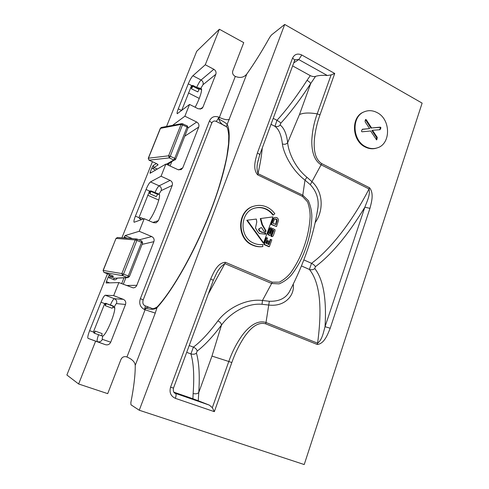 <?xml version="1.0" encoding="UTF-8"?>
<svg xmlns="http://www.w3.org/2000/svg" width="489" height="489" viewBox="0 0 489 489"><rect width="100%" height="100%" fill="white"/><g stroke="black" fill="none" stroke-linecap="round" stroke-linejoin="round"><path stroke-width="0.73" d="M377.221 112.666C372.869 110.355 368.559 110.062 364.299 111.773C351.334 116.468 352.245 140.459 365.674 146.731C369.55 148.705 373.4 149.09 377.221 147.886C391.004 144.096 390.955 119.45 377.221 112.666M364.299 111.773L363.706 112.03C350.754 116.718 351.664 140.673 365.081 146.932C368.95 148.907 372.795 149.292 376.609 148.088L377.221 147.886M262.77 244.457L262.691 244.463C259.69 244.873 256.749 244.451 253.877 243.204C238.644 237.391 239.781 211.181 255.319 207.996C259.042 207.055 262.685 207.397 266.254 209.011C269.084 210.349 271.456 212.33 273.363 214.964L274.842 213.73C272.721 210.802 270.093 208.595 266.945 207.11C262.929 205.282 258.828 204.915 254.647 205.997C237.434 209.647 236.26 238.718 253.174 245.148C256.322 246.517 259.549 246.988 262.85 246.56L262.617 244.476M254.647 205.997L254.176 206.126C236.988 209.769 235.814 238.797 252.703 245.215C255.851 246.578 259.072 247.049 262.367 246.627L262.85 246.56M273.363 214.964L272.868 215.074C270.967 212.446 268.602 210.466 265.772 209.133C262.287 207.556 258.724 207.195 255.087 208.057M105.196 305.637L106.461 303.583L113.417 306.212L112.14 308.253L105.196 305.637M149.756 193.693L151.083 191.462L157.66 194.39L156.223 196.615L149.756 193.693M192.923 86.321L191.657 87.384L191.364 88.766L192.923 86.321L199.157 89.511L197.782 91.883L191.388 88.778M107.47 273.791L66.877 374.996L78.625 383.981L107.702 393.645L120.85 359.727C121.938 357.282 123.723 356.285 126.205 356.75L126.944 357.013L145.71 308.143C147.342 307.025 149.279 307.074 151.529 308.278L151.535 308.278C152.476 309.121 154.371 308.657 157.226 306.896M365.21 120.355L365.723 119.389L366.34 119.86L371.585 127.959L380.173 127.164C380.913 127.238 381.065 127.715 380.638 128.583L380.002 129.726L372.49 130.276L377.251 137.378L376.646 139.903L370.619 130.985L362.27 131.785C361.499 131.73 361.334 131.266 361.787 130.392L362.392 129.237L369.641 128.595L365.142 121.84L365.21 120.355M274.983 217.422L273.461 218.155L272.721 219.414L270.937 224.396L276.536 226.548L278.492 220.441L278.308 219.109L276.933 217.574L274.983 217.422L273.956 218.045L271.432 224.298L276.536 226.548M270.765 239.372L268.889 244.647L267.685 244.115L268.767 241.083L267.893 240.655L266.823 243.65L265.716 243.161L267.55 238.015L266.181 237.697L263.767 244.439L268.895 246.707L269.384 246.639L271.805 239.836L270.276 239.451L268.485 244.469M267.893 240.655L267.404 240.729L266.426 243.473M260.759 218.467L262.397 224.506L266.071 230.991L265.661 231.719L263.846 231.126L261.584 227.685L260.967 227.642L259.054 229.029L259.17 229.72L260.014 231.169L261.933 232.122L265.227 232.703L265.833 233.571L265.674 234.213L259.311 233.51L257.599 231.584L255.49 227.966L256.78 222.006L256.328 219.06L247.245 220.197L263.644 242.874L272.978 216.89L260.282 218.571L261.921 224.604L265.276 230.313L265.582 231.083L265.246 231.682M247.245 220.197L246.786 220.307L263.161 242.947L263.644 242.874M260.967 227.642L258.577 229.121L259.005 230.582L261.45 232.208L264.745 232.788L265.215 234.2M135.239 365.375C135.312 374.971 133.852 387.349 130.863 402.508L130.973 404.8L139.261 410.24L284.708 24.45L271.468 34.976L269.665 37.415C261.872 51.351 254.256 63.552 246.811 74.004L227.183 124.377C226.358 126.535 226.211 127.348 226.743 126.81C227.587 127.757 228.259 130.74 228.754 135.753L228.589 143.552L226.865 156.376C224.848 166.388 221.933 177.538 218.112 189.824C203.846 234.249 176.034 286.786 157.25 306.866L155.257 313.101L135.239 365.375C134.946 362.007 132.177 359.219 126.944 357.013M139.261 410.24L304.219 464.55L422.123 103.118L284.708 24.45M293.259 284.152L293.314 284.641C294.647 295.698 284.598 306.976 268.852 305.05L262.031 304.286C245.814 302.795 229.207 314.17 221.486 325.075C212.697 336.768 204.591 345.442 197.165 351.09L196.419 353.113C199.09 362.386 199.873 375.528 198.766 392.545L198.253 400.748L209.335 405.124L212.324 407.661L214.335 411.659L175.349 398.333C170.753 396.182 169.157 392.465 170.569 387.178L210.716 278.871C213.736 272.245 217.611 262.715 225.435 262.312L272.196 282.177L279.341 282.153C283.712 279.885 287.489 276.768 290.68 272.801C296.475 264.635 300.973 255.808 304.164 246.309C307.55 236.798 309.543 226.957 310.136 216.786C310.167 211.639 309.286 206.639 307.502 201.786L302.44 196.401L257.636 174.854C252.416 168.76 255.509 159.506 257.397 152.935C258.944 153.729 259.702 154.42 259.671 155.013L259.635 155.117M257.397 152.935L292.526 58.179C294.494 54.2 297.581 53.136 301.768 54.988L334.727 73.472L320.002 114.842C317.123 122.702 315.246 130.954 314.366 139.585C313.797 147.782 314.17 158.742 321.75 163.626L369.556 187.764C374.152 193.424 371.542 202.073 369.947 208.345L330.203 328.241C327.624 334.525 324.323 343.724 317.269 344.488L265.637 323.816C256.762 321.383 249.292 329.886 244.237 337.104C239.133 344.928 234.995 353.413 231.81 362.563L214.335 411.659M273.864 230.472L271.542 236.376L272.526 236.584L273.302 235.637L274.965 230.967L275.007 229.616L272.544 228.656L270.307 233.895L269.201 233.4L271.45 227.923L270.069 227.85L269.305 228.956L267.66 233.559L268.064 234.683L269.384 235.392L270.949 234.971L272.862 230.013L273.864 230.472L273.369 230.557L271.805 234.946M273.015 228.552L272.049 228.748L271.316 229.787L269.91 233.718M271.908 234.928L271.419 235.013L271.047 236.456L272.526 236.584M272.764 230.282L273.369 230.557M155.533 170.093L151.883 168.02L150.209 172.214L151.156 172.648M117.177 278.241C116.303 279.653 115.074 280.13 113.485 279.659L108.179 277.159L106.388 281.627L109.591 282.874M127.183 238.235L124.255 237.018L123.87 237.978M110.71 342.208C109.573 344.439 107.825 345.265 105.453 344.684L88.038 338.345C87.433 337.606 87.959 335.051 89.621 330.674L93.375 332.031L94.328 333.192L102.837 336.236C102.225 338.052 102.079 339.091 102.397 339.348L110.71 342.208L125.52 304.464L116.516 303.602C116.009 303.736 115.325 304.794 114.463 306.78L105.441 303.284M139.029 239.867L151.743 236.566L139.212 231.279L144.206 218.693L134.12 222.257C133.638 221.651 134.059 219.616 135.398 216.138L138.949 217.666L139.854 218.827L141.682 219.616M188.051 127.929L196.7 122.03L184.879 116.193L189.543 104.438L177.226 113.723C176.859 113.222 177.214 111.59 178.283 108.833L181.645 110.502L191.596 85.526L188.277 83.833C189.903 79.97 191.437 77.28 192.88 75.758L201.083 80L213.852 69.285L205.282 64.774L219.378 29.242L243.748 42.635L232.856 70.734C232.153 72.904 232.758 74.676 234.665 76.058L235.307 76.394C240.16 78.319 243.993 77.519 246.811 74.004M219.378 29.242L196.719 51.278L166.553 126.474M196.7 122.03C198.656 123.234 199.335 124.903 198.742 127.036L184.793 136.18M178.754 169.927L182.782 167.819L198.742 127.036M182.782 167.819L181.162 169.634L178.002 169.671L165.887 164.059L161.052 176.242L170.123 180.374C172.14 181.541 172.843 183.228 172.226 185.435L161.156 190.618L159.004 194.109L150.973 190.893L149.023 191.853M152.923 222.44L158.412 220.637L172.226 185.435M158.412 220.637L156.107 222.813L153.473 222.678L144.206 218.693M151.743 236.566C153.815 237.697 154.53 239.39 153.888 241.658L142.122 244.378M126.321 285.484L136.798 285.332L153.888 241.658M136.798 285.332C136.083 286.927 134.86 287.77 133.13 287.862L118.864 282.569L113.68 295.631L123.307 299.323C125.447 300.399 126.186 302.116 125.52 304.464M78.625 383.981L95.612 341.175L105.453 344.684M151.339 308.204L144.995 305.766C143.02 304.824 142.415 302.88 143.167 299.934L140.38 298.626C138.809 303.51 140.166 307.147 144.451 309.537C145.221 307.41 145.398 306.157 144.995 305.766L144.927 305.747M215.893 121.266L215.912 121.278C216.658 121.229 217.617 119.848 218.791 117.134C214.445 115.648 211.309 116.981 209.384 121.138C210.967 121.969 211.725 122.69 211.67 123.301L211.645 123.369M213.852 69.285C215.759 70.526 216.425 72.183 215.845 74.261L202.99 84.725L200.759 88.478L196.7 87.378L192.941 85.459L190.649 87.39M200.111 109.212L202.935 107.17L215.845 74.261M202.935 107.17L201.823 108.619L198.289 108.821L189.543 104.438M148.839 220.686C153.913 215.472 161.761 194.854 159.004 194.109L159.004 194.109M102.225 336.029C105.514 337.337 116.798 310.307 114.463 306.78M172.501 125.373L184.879 116.193M188.277 83.833L178.283 108.833M192.88 75.758L205.282 64.774M121.895 237.825L152.409 161.737M88.038 338.345L95.612 341.175M93.375 332.031L104.701 303.608L101.003 302.208L89.621 330.674M101.003 302.208C102.788 297.942 104.206 295.619 105.251 295.228L113.68 295.631M106.388 281.627L106.101 282.984L118.864 282.569M108.179 277.159L109.414 274.769L109.86 274.732M124.255 237.018L125.105 235.588L139.212 231.279M138.949 217.666L149.548 191.046L146.052 189.487L135.398 216.138M146.052 189.487C147.751 185.435 149.231 182.917 150.49 181.92L161.052 176.242M150.209 172.214L150.044 173.295L165.887 164.059M151.883 168.02L153.13 165.588L156.394 163.589M195.123 107.238C199.488 99.395 202.721 89.45 201.223 88.595L200.759 88.478M151.083 191.462L150.007 191.988L149.652 193.699M158.772 200.087L147.696 195.184M106.461 303.583L105.6 303.492L105.172 305.631M114.683 307.923L112.941 307.263M105.294 304.378L104.34 304.017M199.261 98.423L188.442 92.941M226.486 126.559C222.538 125.227 219.952 122.715 218.742 119.029L235.307 76.394M140.135 218.95L140.367 217.501L139.475 218.595M101.694 335.839L102.115 333.602L95.08 331.059L93.882 332.936M94.634 333.302L95.08 331.059M303.858 259.903L311.517 263.314L309.409 269.451C311.572 270.081 313.363 269.769 314.775 268.528C323.296 279.408 326.719 298.791 325.044 326.689C323.37 332.337 322.251 339.831 317.593 343.186C322.508 306.847 319.775 282.269 309.409 269.451L301.456 265.943M198.253 400.748L192.892 398.737L193.143 393.486C195.502 394.134 197.373 393.822 198.766 392.545L211.969 356.09L221.486 325.075C221.26 323.296 220.074 321.896 217.911 320.888C226.248 309.543 245.02 298.327 262.459 300.484L269.323 301.267C278.779 301.572 285.435 298.467 289.292 291.939C304.366 263.015 313.956 234.659 318.052 206.871C318.767 198.357 316.181 190.954 310.307 184.671L305.002 180.141C291.071 169.445 283.314 152.281 282.379 143.876C281.352 135.031 278.877 129.194 274.959 126.37L276.976 120.306C286.475 109.976 296.493 96.663 307.037 80.349L310.264 75.63L292.624 65.899M189.212 345.558L193.412 347.123C200.838 341.591 209.005 332.844 217.911 320.888M186.7 352.355L190.912 353.908L193.412 347.123C195.655 348.217 196.902 349.537 197.165 351.09M310.264 75.63C312.361 76.571 314.121 76.816 315.539 76.363C318.675 75.385 322.612 75.098 327.349 75.502L298.773 59.579L293.724 62.916M192.892 398.737L173.895 392.184M271.022 124.316L274.842 126.272C277.037 126.969 278.797 126.547 280.13 124.995C284.042 127.965 286.554 133.839 287.673 142.623C288.253 150.905 294.274 166.981 306.909 177.256L312.141 181.804C323.602 192.55 323.577 210.912 315.252 222.513M273.223 118.362L276.976 120.306C279.023 121.461 280.289 122.433 280.778 123.228L280.13 124.995M211.969 356.09L228.803 361.487C232.171 351.829 236.725 342.991 242.471 334.983C248.149 327.477 256.78 319.58 266.004 322.489L269.323 301.267M334.727 73.472L331.108 74.896L327.349 75.502M315.539 76.363L310.692 83.564C310.209 82.562 308.993 81.492 307.037 80.349M369.556 187.764L369.042 188.968C370.43 194.977 366.952 201.492 364.843 207.202C348.419 234.353 331.939 254.188 315.399 266.701C314.818 265.503 313.522 264.372 311.517 263.314C329.898 249.922 352.141 221.914 369.042 188.968L321.218 164.866C313.119 160.037 311.554 148.76 311.835 140.007C312.355 130.881 314.146 122.164 317.196 113.87L331.108 74.896M306.909 177.256L305.002 180.141L302.77 195.197L308.321 200.618C310.509 205.6 311.689 210.808 311.86 216.242C311.536 227.012 309.586 237.416 306.004 247.452C302.636 257.532 297.758 266.737 291.371 275.062C287.887 278.993 283.797 281.927 279.109 283.877L271.646 283.473L262.459 300.484L262.031 304.286M317.312 211.804L318.052 206.871L317.318 211.792M145.71 308.143C150.685 309.775 154.432 309.635 156.957 307.722C173.705 289.39 196.743 248.112 211.988 207.691C227.269 167.226 232.495 134.457 227.183 124.377C225.979 123.094 223.161 121.309 218.742 119.029M149.548 191.046L150.973 190.893M104.701 303.608L106.205 303.363M191.596 85.526L192.941 85.459M210.716 278.871L213.326 280.35L215.887 274.787C217.953 269.995 220.942 266.279 224.861 263.638L208.259 294.048M170.569 387.178L173.479 388.101L213.308 280.393M369.947 208.345L364.843 207.202L325.044 326.689L330.203 328.241M262.269 147.99C261.609 155.496 260.185 164.047 258.003 173.638C256.786 169.732 256.731 165.863 257.831 162.018L259.671 155.013L294.5 60.819M280.778 123.228C290.277 112.843 300.246 99.622 310.692 83.564L299.451 114.597L287.673 142.623C286.242 144.286 284.482 144.701 282.379 143.876M321.75 163.626L310.307 184.671M196.419 353.113C195.172 354.25 193.338 354.519 190.912 353.908C193.638 363.021 194.384 376.212 193.143 393.486M270.558 227.758L268.149 233.473L267.66 233.559M268.149 233.473L268.553 234.604L268.064 234.683M268.553 234.604L269.873 235.313L269.384 235.392M269.873 235.313L270.203 235.301M271.487 236.114L270.998 236.199M271.542 236.376L271.047 236.456M272.544 228.656L272.049 228.748M271.805 229.696L271.316 229.787M271.016 229.341L270.625 229.408M269.8 228.864L269.305 228.956M262.397 224.506L261.921 224.604M265.759 230.221L265.276 230.313M266.071 230.991L265.582 231.083M259.054 229.029L258.577 229.121M259.17 229.72L258.693 229.806M259.482 230.49L259.005 230.582M260.014 231.169L259.537 231.26M261.933 232.122L261.45 232.208M265.227 232.703L264.745 232.788M265.833 233.571L265.35 233.656M266.664 237.617L264.249 244.372L263.767 244.439M264.249 244.372L269.384 246.639M276.028 224.598L277.159 219.989L276.743 219.329L275.148 218.907L274.445 219.329L272.862 223.149L276.028 224.598M271.432 224.298L270.937 224.396M273.21 219.31L272.721 219.414M273.956 218.045L273.461 218.155M275.631 224.414L276.664 220.093L276.242 219.433L274.94 219.029M277.037 221.768L276.536 221.872M277.22 220.839L276.725 220.942M277.159 219.989L276.664 220.093M276.743 219.329L276.242 219.433M275.93 218.956L275.435 219.06M379.617 129.768L380.02 128.815C380.454 127.941 380.301 127.47 379.562 127.397L371.585 127.959M370.986 128.191L365.741 120.105L366.34 119.86M365.741 120.105L365.454 119.744M362.215 129.396L369.641 128.595M362.276 129.316L362.636 129.182M376.316 139.762L377.153 138.943M376.542 139.157L376.64 137.592L377.251 137.378M376.64 137.592L371.891 130.502L372.49 130.276M380.02 128.815L380.638 128.583M379.562 127.397L380.173 127.164M116.137 238.406L117.488 237.489L115.985 238.436L103.228 270.448L121.859 273.577L135.221 239.922L116.137 238.406M103.1 270.484L103.961 272.404L111.26 275.27M166.346 164.267L173.748 159.97L169.298 157.892L149.108 160.166L148.265 158.357M182.917 123.748L170.258 156.26L174.714 158.344L187.11 126.963L181.071 124.408L181.932 123.625L161.358 127.44L160.52 128.185L148.436 158.191L168.601 155.82L181.071 124.408L160.331 128.369M153.13 165.588L153.913 167.458L157.947 165.037C158.24 164.695 157.611 164.133 156.046 163.369L149.029 160.178L148.265 158.289L160.337 128.307L161.449 127.421M155.257 313.101L144.451 309.537M168.534 165.282L169.347 163.24M121.675 283.663L123.98 277.838M140.38 298.626L209.384 121.138M218.791 117.134L219.445 117.464C223.956 119.548 227.293 120.166 229.451 119.328M159.365 194.646L154.94 192.666C156.566 188.937 157.971 186.657 159.151 185.82L170.123 180.374M113.43 306.096L110.398 304.947C112.091 301.083 113.43 299.011 114.414 298.73L123.307 299.323M201.572 89.89L196.7 87.378C198.271 83.79 199.732 81.327 201.083 80C202.911 81.168 203.546 82.745 202.99 84.725M105.251 295.228L114.414 298.73C116.455 299.757 117.152 301.377 116.516 303.602M150.49 181.92L159.151 185.82C161.083 186.926 161.749 188.522 161.156 190.618M315.399 266.701L314.775 268.528M272.196 282.177L271.646 283.473L224.861 263.638L225.435 262.312M174.928 393.18L209.335 405.124M265.637 323.816L266.004 322.489L317.593 343.186L317.269 344.488M257.636 174.854L258.003 173.638L302.77 195.197L302.44 196.401M212.324 407.661L228.803 361.487L231.81 362.563M299.451 114.597C303.296 112.77 309.213 112.525 317.196 113.87L320.002 114.842M125.105 235.588L132.421 238.638M125.887 277.721L123.289 284.298M171.682 161.89L170.056 165.991M102.397 339.348C101.315 341.463 99.652 342.239 97.397 341.689C96.761 341.053 97.158 338.73 98.582 334.733M137.183 239.115L141.792 241.022L141.541 242.373L136.896 240.435L123.54 274.121L128.265 275.992L141.541 242.373L142.654 243.021L141.792 241.022L137.158 239.084L136.896 240.435L135.221 239.922L136.62 238.962L117.488 237.489M112.88 275.985L113.491 276.438L110.233 276.67L114.328 278.278L127.336 277.489L122.617 275.625L103.919 272.385M113.491 276.438L111.303 275.289M153.045 168.956L153.913 167.458L157.348 169.035M168.601 155.82L170.258 156.26L169.298 157.892L168.601 155.82M156.046 163.369L149.004 160.111M157.183 163.98L155.936 163.314M157.947 165.037L157.091 164.011M122.617 275.625L121.859 273.577L123.54 274.121L122.617 275.625M115.991 238.467L103.087 270.454L103.937 272.397L113.014 276.034M109.414 274.769L110.233 276.67L109.395 278.058M187.293 125.887L187.11 126.963L188.082 127.843L187.318 125.899L181.932 123.625M188.014 127.929L175.728 159.169L174.714 158.344L173.748 159.97L175.074 159.934L175.728 159.169L167.018 164.585M142.605 243.057L129.42 276.578L128.265 275.992L127.336 277.489L128.002 277.599L129.42 276.578L128.002 277.599L114.328 278.278L113.485 279.659M175.349 398.333C176.217 395.735 176.327 394.14 175.679 393.535L175.282 393.376C173.626 392.82 173.027 391.066 173.479 388.101L173.485 388.095M292.526 58.179C293.993 59.041 294.671 59.872 294.555 60.673L295.38 59.615L298.773 59.579L301.768 54.988M215.912 121.278C214.054 120.581 212.642 121.26 211.67 123.301L143.167 299.934M225.643 126.131L215.973 121.309M140.367 217.501L143.632 218.907M274.842 126.272L271.01 124.347M215.893 274.787L215.166 276.151M258.192 160.129L257.837 162.018M289.292 291.939L290.533 289.567"/></g></svg>
